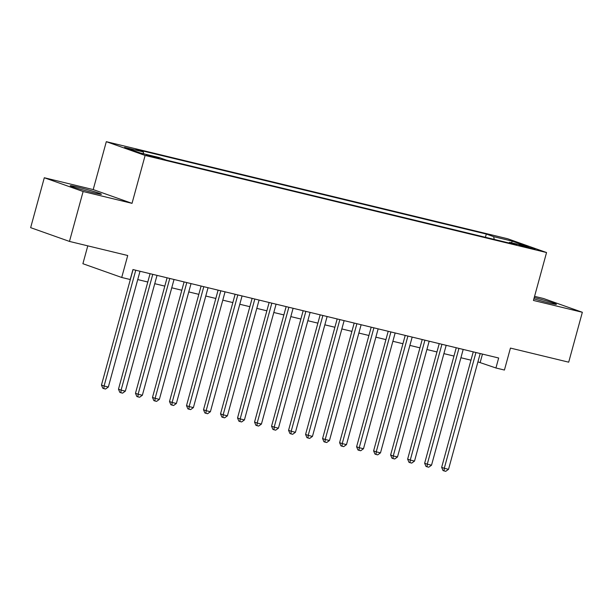 <?xml version="1.0" encoding="UTF-8"?>
<svg xmlns="http://www.w3.org/2000/svg" width="613" height="613" viewBox="0 0 613 613"><rect width="100%" height="100%" fill="white"/><g stroke="black" fill="none" stroke-linecap="round" stroke-linejoin="round"><path stroke-width="0.92" d="M94.011 192.888A16.16 0.759 15.3 0 0 101.413 194.252A16.16 0.759 15.3 0 0 93.505 191.402A16.16 0.759 15.3 0 0 77.644 187.088A16.16 0.759 15.3 0 0 70.234 185.724A16.16 0.759 15.3 0 0 78.142 188.574A16.16 0.759 15.3 0 0 94.011 192.888M533.885 298.853A16.16 0.759 15.3 0 0 549.01 302.945A16.16 0.759 15.3 0 0 556.412 304.309A16.16 0.759 15.3 0 0 534.245 297.535M156.116 157.802L159.15 158.361L155.909 157.196L146.361 154.867L156.116 157.802M87.789 245.851L82.901 263.713L121.719 277.474L130.224 279.528L132.952 269.551L498.66 358.007L495.932 367.984L504.43 370.045L510.437 348.084L568.695 362.176L582.35 312.278L543.532 298.516L534.567 296.347M44.305 177.755L30.65 227.661L69.468 241.422L83.123 191.517L132.025 203.347L145.128 155.441L106.31 141.68L93.207 189.586L44.305 177.755L83.123 191.517M145.128 155.441L546.551 252.541L507.733 238.779L106.31 141.68M525.586 246.426L518.897 244.978L522.038 246.112L535.034 249.276L525.586 246.426L525.41 247.07M494.247 239.422L493.657 236.656L486.308 234.059L135.917 149.304L143.258 151.901L124.554 147.381L140.5 153.035L159.211 157.556L166.552 160.162L516.951 244.916L509.602 242.311L508.943 242.978M493.657 236.656L512.368 241.185L528.314 246.84L509.602 242.311M121.719 277.474L127.726 255.514L69.468 241.422M546.551 252.541L533.448 300.447L582.35 312.278M477.925 361.862L495.932 367.984M137.733 279.574L147.794 282.011M154.744 283.689L164.805 286.118M171.755 287.803L181.816 290.233M188.766 291.918L198.827 294.347M205.776 296.033L215.83 298.462M222.787 300.148L232.84 302.577M239.79 304.263L249.851 306.692M256.801 308.377L266.862 310.806M273.812 312.492L283.873 314.921M290.823 316.599L300.883 319.036M307.833 320.714L317.886 323.151M324.844 324.829L334.897 327.265M341.847 328.943L351.908 331.38M358.858 333.058L368.919 335.495M375.869 337.173L385.929 339.61M392.879 341.288L402.94 343.724M409.89 345.403L419.943 347.839M426.901 349.517L436.954 351.954M443.904 353.632L453.965 356.061M460.915 357.747L470.976 360.176M482.469 354.092L480.194 362.406M485.427 237.292L486.308 234.059M143.258 151.901L143.664 153.802M511.411 242.748L512.368 241.185M132.025 203.347L93.207 189.586M473.251 351.862L441.659 467.351L444.279 468.286L475.949 352.513M448.532 469.313L445.758 471.32L444.057 470.907L444.279 468.286L448.532 469.313L480.201 353.54M444.057 470.907L443.007 470.539L441.659 467.351M456.241 347.747L424.648 463.244L427.269 464.171L458.938 348.399M431.521 465.198L428.748 467.206L427.046 466.792L427.269 464.171L431.521 465.198L463.19 349.425M427.046 466.792L425.997 466.424L424.648 463.244M439.23 343.632L407.637 459.129L410.258 460.056L441.927 344.284M414.511 461.083L411.737 463.091L410.036 462.677L410.258 460.056L414.511 461.083L446.18 345.311M410.036 462.677L408.986 462.309L407.637 459.129M422.219 339.518L390.627 455.015L393.247 455.942L424.924 340.169M397.5 456.969L394.726 458.976L393.025 458.57L393.247 455.942L397.5 456.969L429.177 341.196M393.025 458.57L391.983 458.195L390.627 455.015M405.216 335.403L373.616 450.9L376.236 451.827L407.913 336.054M380.489 452.854L377.723 454.861L376.022 454.455L376.236 451.827L380.489 452.854L412.166 337.089M376.022 454.455L374.972 454.08L373.616 450.9M388.205 331.288L356.605 446.785L359.233 447.712L390.902 331.94M363.486 448.739L360.712 450.747L359.011 450.34L359.233 447.712L363.486 448.739L395.155 332.974M359.011 450.34L357.961 449.965L356.605 446.785M371.194 327.173L339.602 442.67L342.223 443.597L373.892 327.825M346.475 444.624L343.701 446.632L342 446.226L342.223 443.597L346.475 444.624L378.144 328.859M342 446.226L340.951 445.85L339.602 442.67M354.184 323.059L322.591 438.556L325.212 439.483L356.881 323.71M329.465 440.509L326.691 442.517L324.99 442.111L325.212 439.483L329.465 440.509L361.134 324.744M324.99 442.111L323.94 441.735L322.591 438.556M337.173 318.944L305.581 434.441L308.201 435.368L339.87 319.603M312.454 436.402L309.68 438.41L307.979 437.996L308.201 435.368L312.454 436.402L344.123 320.63M307.979 437.996L306.929 437.621L305.581 434.441M320.162 314.829L288.57 430.326L291.19 431.253L322.867 315.488M295.443 432.288L292.669 434.295L290.968 433.881L291.19 431.253L295.443 432.288L327.12 316.515M290.968 433.881L289.926 433.506L288.57 430.326M303.159 310.714L271.559 426.211L274.18 427.138L305.856 311.373M278.432 428.173L275.666 430.18L273.965 429.767L274.18 427.138L278.432 428.173L310.109 312.4M273.965 429.767L272.915 429.391L271.559 426.211M286.148 306.607L254.548 422.096L257.176 423.024L288.846 307.259M261.429 424.058L258.655 426.066L256.954 425.652L257.176 423.024L261.429 424.058L293.098 308.285M256.954 425.652L255.905 425.276L254.548 422.096M269.138 302.493L237.545 417.982L240.166 418.917L271.835 303.144M244.418 419.943L241.645 421.951L239.944 421.537L240.166 418.917L244.418 419.943L276.088 304.171M239.944 421.537L238.894 421.169L237.545 417.982M252.127 298.378L220.534 413.867L223.155 414.802L254.824 299.029M227.408 415.829L224.634 417.836L222.933 417.422L223.155 414.802L227.408 415.829L259.077 300.056M222.933 417.422L221.883 417.055L220.534 413.867M235.116 294.263L203.524 409.752L206.144 410.687L237.813 294.914M210.397 411.714L207.623 413.721L205.922 413.308L206.144 410.687L210.397 411.714L242.066 295.941M205.922 413.308L204.872 412.94L203.524 409.752M218.105 290.148L186.513 405.637L189.133 406.572L220.81 290.8M193.386 407.599L190.612 409.607L188.911 409.193L189.133 406.572L193.386 407.599L225.063 291.826M188.911 409.193L187.869 408.825L186.513 405.637M201.102 286.033L169.502 401.523L172.123 402.457L203.8 286.685M176.375 403.484L173.609 405.492L171.908 405.078L172.123 402.457L176.375 403.484L208.052 287.712M171.908 405.078L170.858 404.71L169.502 401.523M184.092 281.919L152.491 397.416L155.12 398.343L186.789 282.57M159.372 399.37L156.599 401.377L154.897 400.963L155.12 398.343L159.372 399.37L191.041 283.597M154.897 400.963L153.848 400.595L152.491 397.416M167.081 277.804L135.481 393.301L138.109 394.228L169.778 278.455M142.362 395.255L139.588 397.262L137.887 396.849L138.109 394.228L142.362 395.255L174.031 279.482M137.887 396.849L136.837 396.481L135.481 393.301M150.07 273.689L118.478 389.186L121.098 390.113L152.767 274.34M125.351 391.14L122.577 393.148L120.876 392.741L121.098 390.113L125.351 391.14L157.02 275.367M120.876 392.741L119.826 392.366L118.478 389.186M133.059 269.574L101.467 385.071L104.087 385.998L135.757 270.226M108.34 387.025L105.566 389.033L103.865 388.627L104.087 385.998L108.34 387.025L140.009 271.252M103.865 388.627L102.815 388.251L101.467 385.071M521.709 246.012L521.839 245.522"/></g></svg>
